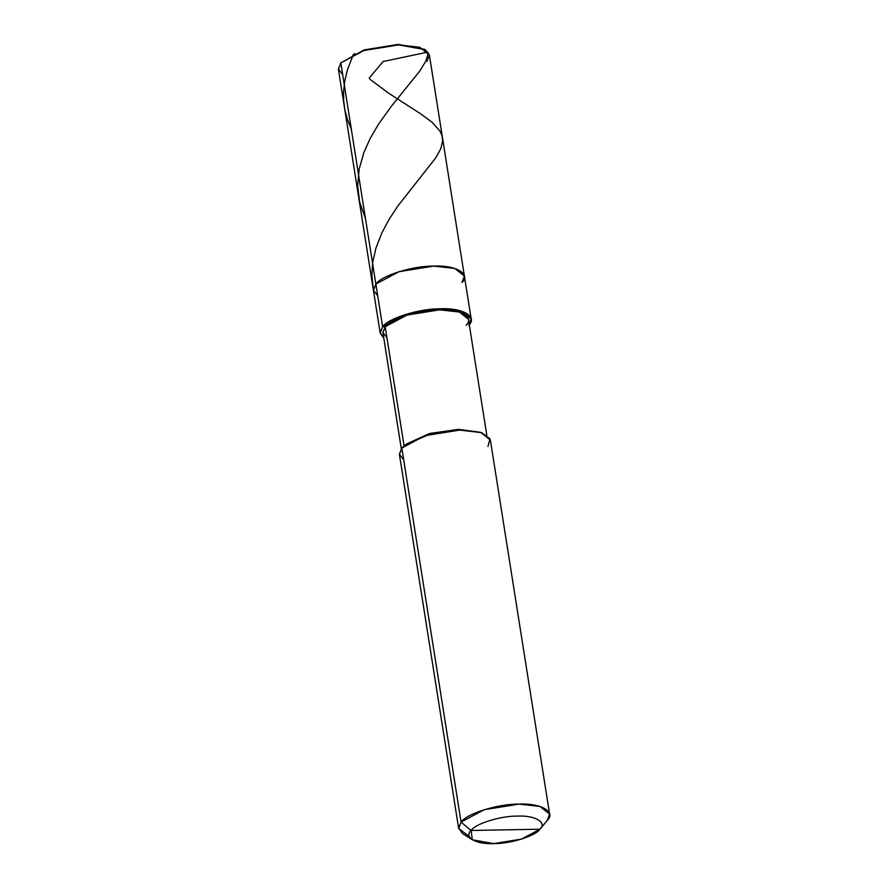 <?xml version="1.0" encoding="UTF-8"?>
<svg xmlns="http://www.w3.org/2000/svg" width="888" height="888" viewBox="0 0 888 888"><rect width="100%" height="100%" fill="white"/><g stroke="black" fill="none" stroke-linecap="round" stroke-linejoin="round"><path stroke-width="1.33" d="M424.797 49.373L398.268 44.4L364.18 49.883L340.826 62.893L375.857 284.082L373.415 290.243L377.722 295.837L373.415 290.243L375.857 284.082L340.826 62.893L364.18 49.883L398.268 44.4L425.297 49.673L398.701 44.911L363.914 50.505L340.826 62.893L363.914 50.505L398.701 44.911L419.724 47.242L429.359 54.901L464.391 276.079L454.756 268.431L433.733 266.1L398.945 271.695L375.857 284.082C381.263 275.613 413.087 265.723 433.733 266.1C455.699 264.935 471.239 273.948 461.982 282.495L464.391 276.079L471.151 318.781L461.516 311.122L440.492 308.802L405.705 314.396L382.617 326.784L375.857 284.082L373.448 290.487L375.857 284.082L398.945 271.695L433.733 266.1L454.756 268.431L464.391 276.079M426.95 61.305L429.404 55.223L425.297 49.673M466.156 325.241C474.858 317.216 460.262 308.735 439.604 309.834C420.202 309.479 390.287 318.77 385.203 326.729L382.617 326.784L380.208 333.189L338.417 69.297L340.826 62.893L338.395 69.153L342.69 74.648M539.937 829.214L471.04 830.48L472.361 839.782L493.639 843.6L521.467 839.127L539.937 829.214C547.341 822.388 534.909 815.173 517.338 816.105C500.821 815.795 475.358 823.709 471.04 830.48C475.358 823.709 500.821 815.795 517.338 816.105C534.909 815.173 547.341 822.388 539.937 829.214L539.937 829.214C535.608 835.985 510.145 843.9 493.639 843.6C476.068 844.532 463.636 837.317 471.04 830.48L539.937 829.214L547.352 820.323L549.605 814.107L539.971 806.448L518.947 804.117L484.16 809.723L461.072 822.099L401.831 448.052L424.919 435.664L459.707 430.07L480.73 432.401L490.365 440.048L549.605 814.107M461.982 282.495C471.239 273.948 455.699 264.935 433.733 266.1C413.087 265.723 381.263 275.613 375.857 284.082L382.617 326.784C388.023 318.315 419.858 308.425 440.492 308.802C462.459 307.637 477.999 316.65 468.742 325.197M469.264 324.553L471.151 318.781M380.208 333.189L383.783 338.084L380.153 332.667L382.617 326.784L385.203 326.729L404.14 446.298L385.203 326.729L406.904 315.085L439.604 309.834L459.362 312.021L468.42 319.214L486.791 435.153M480.242 432.256L458.541 429.392L429.137 433.688L406.626 443.911M405.527 444.699L430.192 433.4L458.541 429.392L481.54 432.656L459.707 430.07L429.537 434.332L405.527 444.699L401.831 448.052L399.389 454.212L403.696 459.806M487.945 446.464L490.021 438.839L481.54 432.656M472.361 839.782L462.726 833.732L458.619 828.182L461.072 822.099L458.663 828.515L399.422 454.456L401.831 448.052L461.072 822.099L471.04 830.48L461.072 822.099C466.478 813.63 498.301 803.751 518.947 804.117C540.914 802.963 556.454 811.976 547.197 820.512M401.298 448.695L382.939 332.756L385.203 326.729L382.906 332.523L386.957 337.784M458.663 828.515L469.341 836.474M383.316 61.25L369.23 78.088L369.941 79.265L388.533 93.14L420.424 113.664L431.957 122.133L440.171 131.346L442.135 136.064L442.635 140.992L440.814 148.64L435.775 157.82L397.769 206.127L389.221 219.169L381.884 232.856L375.913 248.163L372.66 262.515L371.839 275.646L373.382 289.555M383.838 61.383L427.561 52.148L428.338 53.102L425.607 61.538L419.791 71.029L391.464 106.16L378.699 123.909L370.163 138.484L363.891 152.47L359.152 169.153L357.664 185.881L359.696 202.286L365.479 218.515M355.189 53.68L353.324 54.501L347.43 69.819L344.833 80.586L343.589 91.353L343.689 100.855L344.955 110.223L347.375 119.381L351.315 129.093M341.392 62.204L340.67 63.081"/></g></svg>
